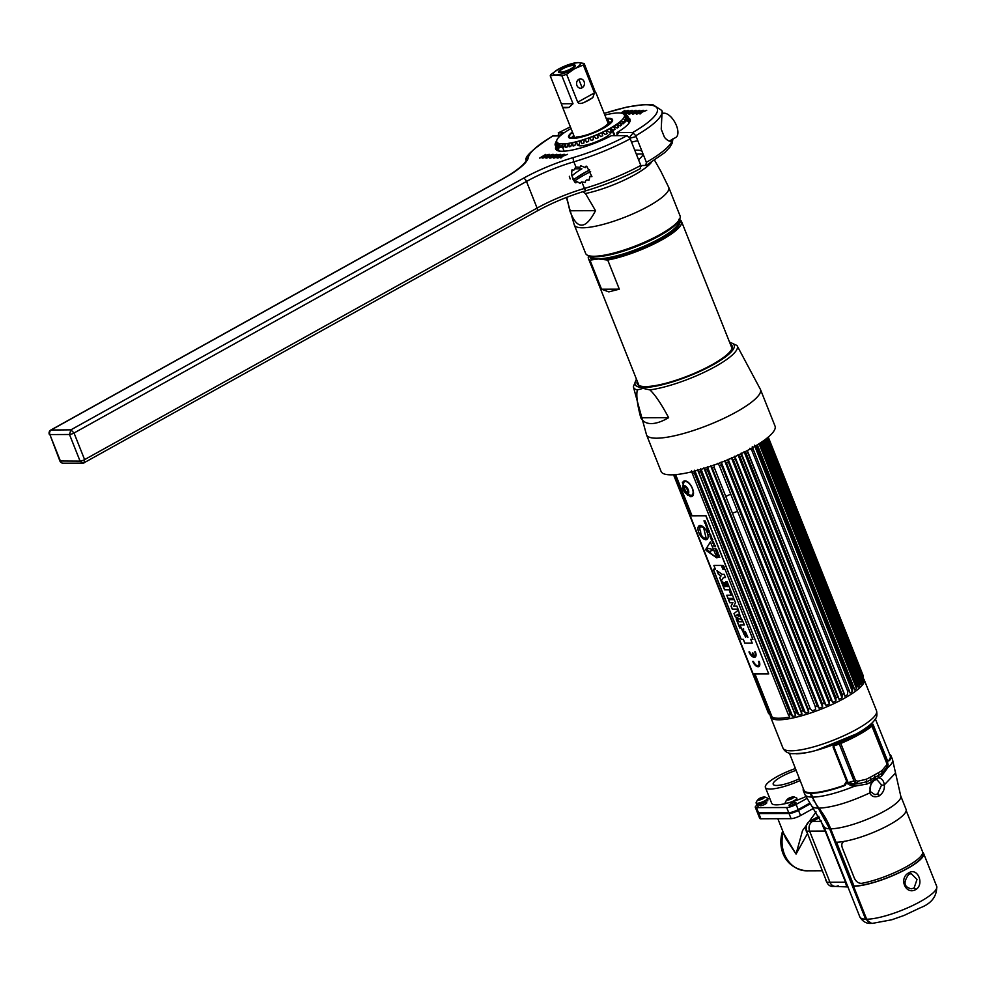 <?xml version="1.0" encoding="UTF-8"?>
<svg xmlns="http://www.w3.org/2000/svg" width="986" height="986" viewBox="0 0 986 986"><rect width="100%" height="100%" fill="white"/><g stroke="black" fill="none" stroke-linecap="round" stroke-linejoin="round"><path stroke-width="1.48" d="M770.448 715.54A50.372 11.376 -21.7 0 0 770.596 717.019A50.372 11.376 -21.7 0 0 844.312 698.31A50.372 11.376 -21.7 0 0 864.192 679.773A50.372 11.376 -21.7 0 0 863.292 678.59M852.964 784.067L849.969 785.275M855.404 780.172L854.911 782.428M875.383 718.979L890.235 755.818A46.453 10.489 158.3 0 1 888.435 760.872M796.133 753.809A46.268 10.452 -21.7 0 0 796.244 753.809A46.268 10.452 -21.7 0 0 835.586 743.814A46.268 10.452 -21.7 0 0 870.921 724.057M845.446 784.844A46.453 10.489 158.3 0 1 811.564 792.744A46.453 10.489 158.3 0 1 803.923 790.168L789.404 753.193M803.343 788.689A47.18 10.649 -21.7 0 0 803.356 790.71A47.18 10.649 -21.7 0 0 810.061 793.299L829.62 828.782L865.597 919.198L871.599 923.364M846.703 883.875L823.877 826.514A41.35 9.342 158.3 0 0 829.62 828.782M838.149 885.736A7.284 6.15 89.8 0 1 835.549 886.426A7.284 6.15 -90.2 0 1 829.953 882.248A7.284 6.15 89.8 0 0 835.549 886.426L832.492 886.439A7.284 6.15 -90.2 0 1 826.909 882.26L806.56 831.112A7.284 6.15 -90.2 0 1 809.506 821.437L812.55 821.424L819.576 817.517L812.55 821.424A7.284 6.15 89.8 0 0 809.605 831.112A7.284 6.15 -90.2 0 1 812.55 821.424L821.19 821.387A45.048 10.168 158.3 0 1 821.449 821.067M850.573 878.822L849.722 879.302L850.573 878.822M846.925 885.711C846.654 886.71 846.198 885.539 845.532 882.199A3.5 0.789 158.3 0 1 846.111 882.384M826.909 882.26L829.953 882.248L809.605 831.112L829.953 882.248L845.532 882.199L825.183 831.05L806.326 831.149A6.261 5.287 89.8 0 0 807.164 832.64M823.741 826.034L823.433 827.513L825.183 831.05M823.433 827.513L821.19 821.387A3.5 3.168 38.3 0 0 821.548 821.264M866.534 918.903A6.113 5.164 -90.2 0 1 866.46 918.718L830.471 828.314A23.59 19.942 89.8 0 0 829.867 829.386M827.599 835.869A23.59 19.942 89.8 0 0 827.439 836.707M837.669 862.442A23.59 19.942 89.8 0 0 838.322 862.824M843.991 864.895A23.59 19.942 89.8 0 0 845.101 865.055M807.127 792.325L807.324 792.793A44.271 9.996 -21.7 0 0 807.448 793.052M810.702 794.913A44.271 9.996 -21.7 0 0 811.823 795.098M855.429 780.333L855.182 782.687M854.049 784.067L853.013 784.659A41.35 9.342 158.3 0 1 850.77 785.546M878.316 776.524L879.376 777.362M818.922 808.163C832.406 807.472 849.34 802.407 869.714 792.954A1.75 0.912 -21.3 0 0 870.552 791.696L874.878 794.679L877.589 793.964L881.583 784.992A1.75 0.653 175 0 0 884.331 784.831C884.775 789.367 883.074 793.052 879.253 795.862C874.767 797.686 871.575 796.713 869.714 792.954L871.193 781.96L874.705 779.15L878.575 777.855C881.829 778.373 883.752 780.702 884.331 784.831L895.559 773.024L900.723 795.924L906.072 809.37A41.35 9.342 158.3 0 1 880.868 829.115A41.35 9.342 158.3 0 1 836.029 842.241L830.668 828.807A81.542 68.921 89.8 0 0 818.922 808.163A43.68 36.926 -90.2 0 1 812.624 797.107L811.108 793.323A47.18 10.649 -21.7 0 0 844.226 785.768L847.122 782.798L854.418 786.236L867.101 784.006A3.5 1.048 64.1 0 1 866.706 781.762L857.401 783.833L857.783 781.232L855.478 780.37L840.799 743.456A50.089 11.314 -21.7 0 0 871.944 726.14A3.5 0.789 -21.7 0 0 872.4 725.597L872.955 724.18L887.523 760.773L887.277 765.962A3.5 2.206 -163.1 0 0 887.252 766.023A3.5 2.206 -163.1 0 0 887.24 766.085M886.858 767.231L887.092 762.498A3.5 0.789 158.3 0 1 886.636 763.053L886.71 767.539L881.94 773.295A48.573 10.969 158.3 0 1 878.551 775.403A3.5 1.984 -120.9 0 0 878.575 777.855A47.057 10.624 -21.7 0 0 881.854 775.809L887.708 767.724L887.647 760.268L889.446 760.625A47.18 10.649 -21.7 0 0 891.024 755.818A47.18 10.649 -21.7 0 0 889.655 754.352M881.583 784.992L876.837 779.532L874.619 780.062M887.277 766.036L885.884 769.117M887.203 766.295A3.5 2.206 -163.1 0 0 887.708 767.724A47.18 10.649 158.3 0 0 892.54 759.614L891.024 755.818M881.854 775.809A3.5 2.268 56.9 0 1 881.94 773.295L881.928 770.547A50.089 11.314 158.3 0 1 878.44 772.728L870.576 777.091A50.089 11.314 158.3 0 1 866.226 779.285L857.783 781.232M812.624 797.107A47.18 10.649 158.3 0 0 854.418 786.236L854.763 784.043L857.401 783.833L853.962 780.912L848.145 782.662L833.589 746.082L839.283 744.011L853.962 780.912M854.763 784.043L848.145 782.662M878.44 772.728A3.5 1.984 -120.9 0 1 878.551 775.403L870.934 779.643A48.573 10.969 158.3 0 1 866.706 781.762L866.226 779.285M867.101 784.006A47.057 10.624 -21.7 0 0 871.193 781.96A3.5 1.38 62.6 0 1 870.934 779.643L870.576 777.091M886.352 765.346L881.928 770.547M866.657 919.211A41.35 9.342 -21.7 0 0 911.495 906.085A41.35 9.342 -21.7 0 0 936.7 886.34C936.959 896.373 931.462 903.533 920.209 907.835L904.1 915.439L891.701 919.79L872.24 923.401A7.284 6.15 -90.2 0 1 866.657 919.211L853.543 886.266A41.35 9.342 -21.7 0 0 898.382 873.14A41.35 9.342 -21.7 0 0 923.586 853.395A41.35 9.342 -21.7 0 0 922.699 852.311M915.637 889.643C905.431 895.3 898.456 877.897 908.919 872.783C917.769 867.138 924.732 884.541 915.637 889.643A1.75 0.85 -119.1 0 0 914.071 888.066L917.005 879.475L911.212 873.645L908.981 874.175M908.919 872.783A1.75 0.85 60.9 0 1 908.833 874.311C903.077 882.26 903.891 887.08 911.261 888.793L914.071 888.066M872.918 724.784L872.006 724.217A46.601 10.526 158.3 0 1 833.909 745.404L833.034 746.957L846.629 781.122L843.819 785.768A46.601 10.526 -21.7 0 0 845.31 785.238M848.096 784.203A46.601 10.526 -21.7 0 0 849.525 783.648M853.728 780.32L850.745 768.439M886.796 758.949L873.202 724.784M922.686 852.717L923.044 853.605A40.771 9.207 158.3 0 1 898.197 873.078A40.771 9.207 158.3 0 1 853.987 886.02L836.559 842.241M757.001 805.242A7.284 1.639 -21.7 0 0 755.276 807.226A7.284 1.639 -21.7 0 0 756.484 807.633L786.668 807.534A7.284 1.639 -21.7 0 0 796.121 804.428L806.721 798.537M762.141 802.333L758.16 804.551A7.284 1.639 -21.7 0 0 757.926 804.675M769.659 798.155L767.293 799.473M805.784 796.651A29.124 6.582 158.3 0 1 771.681 803.245L765.395 787.432A29.124 6.582 158.3 0 1 776.882 776.709A29.124 6.582 158.3 0 1 795.431 768.538M789.601 805.611A3.722 0.838 -21.7 0 0 794.445 804.021A3.722 0.838 -21.7 0 0 795.308 802.444A3.722 0.838 -21.7 0 0 790.464 804.034A3.722 0.838 -21.7 0 0 789.601 805.611M760.44 805.71A3.722 0.838 -21.7 0 0 765.284 804.12A3.722 0.838 -21.7 0 0 766.147 802.542A3.722 0.838 -21.7 0 0 761.303 804.132A3.722 0.838 -21.7 0 0 760.44 805.71M800.139 780.542A29.124 6.582 158.3 0 1 765.395 787.432M796.146 770.362A20.706 4.671 -21.7 0 0 781.38 776.697A20.706 4.671 -21.7 0 0 773.209 784.314A20.706 4.671 -21.7 0 0 799.424 778.718M809.568 803.257L798.179 809.592A7.284 1.639 158.3 0 1 788.726 812.698L758.53 812.797A7.284 1.639 158.3 0 1 757.334 812.39L755.276 807.226M758.234 812.784L758.296 812.957A6.988 1.578 -21.7 0 0 759.454 813.339L789.33 813.24A6.988 1.578 -21.7 0 0 798.413 810.258L809.962 803.837M809.506 821.437L818.848 816.235M850.031 877.441L849.18 877.922M847.898 872.092A30.874 26.092 -90.2 0 1 846.925 872.253M825.418 819.76A30.874 26.092 -90.2 0 1 826.071 819.021M826.527 819.884A29.124 24.613 89.8 0 0 825.874 820.611M846.21 870.453A29.124 24.613 89.8 0 0 847.184 870.281M783.747 833.564L796.047 854.049L807.509 833.515M785.719 838.494L796.047 854.049L802.53 830.569L816.112 811.934M758.85 813.586L760.909 818.762A7.284 1.639 158.3 0 1 759.713 818.355L757.655 813.191A7.284 1.639 -21.7 0 0 758.85 813.586L789.034 813.487A7.284 1.639 -21.7 0 0 798.5 810.381L810.061 803.96M760.909 818.762L791.092 818.651A7.284 1.639 158.3 0 0 800.558 815.545L813.512 808.347M758.505 800.151A3.439 0.776 -21.7 0 0 762.967 798.685A3.439 0.776 -21.7 0 0 763.756 797.23A3.439 0.776 -21.7 0 0 759.294 798.697A3.439 0.776 -21.7 0 0 758.505 800.151M756.077 802.912A6.261 1.417 -21.7 0 1 756.052 802.814C757.445 799.116 760.366 797.169 764.816 796.959L767.65 798.192A6.261 1.417 158.3 0 1 764.076 801.174A6.261 1.417 158.3 0 1 757.1 803.257L758.259 806.154A6.261 1.417 158.3 0 1 757.223 805.808L756.077 802.912A6.261 1.417 -21.7 0 0 757.1 803.257M762.93 798.709A6.261 1.417 -21.7 0 0 759.836 799.942M757.741 804.847A6.261 1.417 158.3 0 1 762.523 802.185A6.261 1.417 158.3 0 1 767.835 800.829L767.194 799.239M787.666 800.065A3.439 0.776 -21.7 0 0 792.128 798.598A3.439 0.776 -21.7 0 0 792.929 797.144A3.439 0.776 -21.7 0 0 788.455 798.611A3.439 0.776 -21.7 0 0 787.666 800.065M796.824 798.093A6.261 1.417 158.3 0 1 793.249 801.088A6.261 1.417 158.3 0 1 786.261 803.159A6.261 1.417 158.3 0 1 785.213 802.715C786.606 799.017 789.527 797.07 793.976 796.861L796.824 798.093M789.01 799.843A6.261 1.417 158.3 0 1 792.091 798.623M825.541 878.834A6.261 5.287 89.8 0 0 825.985 880.547L826.231 880.547M826.823 882.039A6.261 5.287 -90.2 0 1 825.985 880.547M806.117 826.453A6.261 5.287 89.8 0 0 806.326 831.149M751.566 505.535A41.178 9.305 158.3 0 1 750.592 505.991M744.652 508.579A41.178 9.305 158.3 0 1 743.801 508.924M737.553 511.34A41.178 9.305 158.3 0 1 732.413 513.139M726.559 514.951A41.178 9.305 158.3 0 1 725.388 515.284M719.916 516.676A41.178 9.305 158.3 0 1 718.609 516.96M829.941 695.413L828.807 692.566M713.1 503.131A41.178 9.305 158.3 0 1 714.246 502.441M719.188 499.692A41.178 9.305 158.3 0 1 720.261 499.126M725.758 496.426A41.178 9.305 158.3 0 1 730.725 494.196M736.936 491.657A41.178 9.305 158.3 0 1 737.787 491.336M743.888 489.13A41.178 9.305 158.3 0 1 744.911 488.785M844.509 694.366L747.795 452.5A50.964 11.512 158.3 0 1 746.994 452.956A50.964 11.512 -21.7 0 1 746.18 453.4L744.122 451.489M747.708 451.144L747.425 450.516M752.281 446.707L753.205 449.283A50.964 11.512 158.3 0 1 751.776 450.171L749.693 448.31M757.495 444.748L757.864 446.14A50.964 11.512 158.3 0 1 756.656 447.003L754.573 445.191M761.414 442.209L761.685 443.158A50.964 11.512 158.3 0 1 760.711 443.959L759.676 443.367M763.312 440.902L859.817 682.275A50.964 11.512 158.3 0 0 860.519 681.536L860.901 684.432A49.805 11.24 -21.7 0 0 861.875 683.212L861.974 679.711L766.11 438.819L861.961 679.724A50.964 11.512 158.3 0 0 862.393 679.058L766.652 438.4M764.495 440.039L764.557 440.397A50.964 11.512 158.3 0 1 763.854 441.136M862.996 675.151A50.964 11.512 158.3 0 1 863.07 675.336A50.964 11.512 158.3 0 1 863.169 675.607L863.231 676.901A50.964 11.512 158.3 0 1 863.095 677.468L767.638 437.599M764.557 440.397L860.519 681.536M761.685 443.158L857.647 684.296A50.964 11.512 158.3 0 1 856.674 685.11L760.711 443.959M757.864 446.14L853.827 687.279A50.964 11.512 158.3 0 1 852.619 688.142L756.656 447.003M753.205 449.283L849.168 690.422A50.964 11.512 158.3 0 1 847.738 691.309L751.776 450.171M770.941 716.095A49.805 11.24 -21.7 0 0 771.114 716.304A49.805 11.24 -21.7 0 0 771.323 716.514L769.277 714.221A50.964 11.512 -21.7 0 0 769.733 714.542L772.149 717.093A49.805 11.24 158.3 0 0 789.7 717.044L788.59 714.48A50.964 11.512 -21.7 0 0 790.23 714.147L792.645 716.44A49.805 11.24 -21.7 0 0 795.628 715.762L794.704 713.125A50.964 11.512 -21.7 0 0 796.491 712.668L798.82 714.949A49.805 11.24 -21.7 0 0 802.012 714.074L801.298 711.337A50.964 11.512 -21.7 0 0 803.183 710.783L805.402 713.063A49.805 11.24 -21.7 0 0 808.742 711.991L808.212 709.18A50.964 11.512 -21.7 0 0 810.159 708.515L812.23 710.807A49.805 11.24 -21.7 0 0 815.656 709.587L815.286 706.679A50.964 11.512 -21.7 0 0 817.258 705.939L819.181 708.256A49.805 11.24 -21.7 0 0 822.583 706.9L822.386 703.905A50.964 11.512 -21.7 0 0 824.321 703.092L826.071 705.458A49.805 11.24 -21.7 0 0 829.399 704.004L829.325 700.91A50.964 11.512 -21.7 0 0 831.198 700.048L832.751 702.463A49.805 11.24 -21.7 0 0 835.918 700.935L835.955 697.768A50.964 11.512 -21.7 0 0 837.718 696.88L839.074 699.345A49.805 11.24 -21.7 0 0 842.019 697.792L842.143 694.538A50.964 11.512 -21.7 0 0 842.956 694.095A50.964 11.512 158.3 0 0 843.757 693.639L844.916 696.19A49.805 11.24 -21.7 0 0 847.566 694.637L847.738 691.309M842.143 694.538L746.18 453.4M861.554 675.57L861.604 677.062M767.897 437.39L863.231 676.901L863.317 679.983A49.805 11.24 -21.7 0 0 863.329 679.613A49.805 11.24 -21.7 0 0 863.305 679.255M766.627 438.413L862.393 679.058L862.627 682.041A49.805 11.24 -21.7 0 0 863.095 680.981L863.095 677.468M857.647 684.296L858.202 687.094A49.805 11.24 -21.7 0 0 859.656 685.751L859.817 682.275M853.827 687.279L854.591 689.99A49.805 11.24 -21.7 0 0 856.477 688.548L856.674 685.11M849.168 690.422L850.117 693.047A49.805 11.24 -21.7 0 0 852.422 691.531L852.619 688.142M747.795 452.5L844.817 695.549M859.102 676.236A49.805 11.24 158.3 0 1 860.753 676.679M691.543 470.827L692.628 473.342A50.964 11.512 -21.7 0 0 694.267 473.009L694.501 470.236M691.975 472.54L788.541 715.22L691.975 472.54M794.704 713.125L697.484 469.546M698.741 471.986A50.964 11.512 -21.7 0 0 700.528 471.53L796.491 712.668M700.713 468.732L700.528 471.53M704.066 468.412L801.692 713.531M703.918 467.845L705.335 470.199A50.964 11.512 -21.7 0 0 707.221 469.644L803.183 710.783M707.332 466.834L707.221 469.644M710.82 466.205L808.446 711.448M710.672 465.762L712.249 468.042A50.964 11.512 -21.7 0 0 714.197 467.376L810.159 708.515M714.197 464.566L714.197 467.376M815.286 706.679L719.324 465.54L717.623 463.346M719.324 465.54A50.964 11.512 -21.7 0 0 721.296 464.8L721.173 462.003M822.386 703.905L726.423 462.767L724.587 460.647M726.423 462.767A50.964 11.512 -21.7 0 0 728.358 461.953L728.099 459.18M829.325 700.91L733.362 459.772L731.427 457.726M733.362 459.772A50.964 11.512 -21.7 0 0 735.236 458.909L831.198 700.048M734.817 456.173L735.236 458.909M737.996 454.657L739.993 456.629A50.964 11.512 -21.7 0 0 741.755 455.742L741.176 453.042M838.95 698.729L741.447 453.56M674.301 474.722L690.619 515.727M753.6 673.98L769.733 714.542M769.277 714.221L753.267 673.98M690.323 515.826L673.98 474.747M768.944 713.383L768.279 712.767A50.964 11.512 -21.7 0 0 768.365 713.026A50.964 11.512 -21.7 0 0 768.451 713.211L769.253 714.16M768.279 712.767L673.574 474.771L768.451 713.211M769.006 711.399L768.34 710.894A50.964 11.512 -21.7 0 0 768.316 710.98M768.34 710.894L753.649 673.98M690.681 515.727L674.362 474.722M687.76 495.366L687.353 494.343M686.712 492.717L686.466 492.1M683.175 483.83L682.485 482.092M690.903 495.761L691.248 496.648M770.473 715.047L769.524 714M768.217 711.461L770.436 714.172A49.805 11.24 -21.7 0 0 770.423 714.258M770.658 713.174L769.474 711.88M772.149 717.093L769.228 709.76M728.26 459.562L825.874 704.867M766.837 438.252L861.579 676.334M767.256 437.92L863.058 678.664M863.058 679.342L767.046 438.08M764.976 439.694L861.875 683.212M859.619 685.073L762.646 441.371M762.461 441.494L859.656 685.751M759.072 443.762L856.477 688.548M755.005 446.264L852.348 690.878M754.857 446.35L852.422 691.531M747.955 452.143L844.065 693.688M741.928 454.928L838.334 697.164M744.27 452.143L842.019 697.792M835.758 700.343L738.181 455.125M831.95 700.442L735.445 457.935M738.12 455.162L835.918 700.935M728.371 459.87L825.639 704.287M731.55 458.145L829.399 704.004M819.181 708.256L721.321 462.372L818.947 707.689M724.735 461.017L822.324 706.235M807.99 710.302L711.214 467.117M805.402 713.063L707.591 467.29M801.063 711.954L704.67 469.743M798.82 714.949L701.071 469.311M694.822 471.037L792.276 715.91M792.645 716.44L694.97 471M698.606 471.974L794.593 713.186M692.012 515.727L675.62 474.623M686.231 493.653L690.644 496.722C697.496 496.833 690.816 480.046 684.346 480.909L682.706 486.431M770.608 715.405L754.117 673.98M691.137 515.727L674.806 474.685M675.077 474.673L691.42 515.727M754.401 673.98L771.101 715.935M687.39 495.009L687.057 494.183M686.256 492.162L685.936 491.348M683.076 484.163L682.374 482.413M692.418 495.921A8.738 4.227 60.9 0 1 692.024 495.958A8.738 4.227 60.9 0 1 689.645 495.157M686.983 492.766A8.738 4.227 60.9 0 1 683.877 487.17M683.631 486.357A8.738 4.227 60.9 0 1 683.471 485.704M683.236 483.645A8.738 4.227 60.9 0 1 684.013 480.934M686.737 487.195A3.5 1.689 -119.1 0 0 688.462 490.313M682.867 488.415A4.671 2.268 -119.1 0 0 685.381 492.963A4.671 2.268 -119.1 0 0 687.452 494.011A4.671 2.268 -119.1 0 0 688.265 489.771A4.671 2.268 -119.1 0 0 684.087 485.543A4.671 2.268 -119.1 0 0 682.867 488.415L683.668 482.647A7.629 3.697 60.9 0 1 685.455 481.513A7.629 3.697 60.9 0 1 692.283 488.403A7.629 3.697 60.9 0 1 690.952 495.329A7.629 3.697 60.9 0 1 690.718 495.317A7.629 3.697 60.9 0 1 690.114 495.194M686.774 492.778A7.629 3.697 60.9 0 1 683.742 487.343M683.508 486.443A7.629 3.697 60.9 0 1 683.384 485.765M684.173 486.209A4.03 1.947 60.9 0 1 687.772 489.845A4.03 1.947 60.9 0 1 687.069 493.505A4.03 1.947 60.9 0 1 683.471 489.869A4.03 1.947 60.9 0 1 684.173 486.209M687.353 489.857A3.229 1.565 -119.1 0 0 684.457 486.936A3.229 1.565 -119.1 0 0 683.89 489.857A3.229 1.565 -119.1 0 0 686.786 492.778A3.229 1.565 -119.1 0 0 687.353 489.857M723.625 566.519L724.032 567.529L722.75 566.876L723.539 566.21L723.034 567.529L724.057 567.517L723.65 566.506M723.428 565.878A1.59 0.764 -119.1 0 0 722.516 565.557A1.59 0.764 -119.1 0 0 722.442 566.95A1.59 0.764 60.9 0 1 722.491 565.57A1.59 0.764 60.9 0 1 724.118 566.95A1.59 0.764 60.9 0 1 724.032 568.343A1.59 0.764 60.9 0 1 722.418 566.962A1.59 0.764 -119.1 0 0 724.057 568.33A1.59 0.764 -119.1 0 0 724.266 567.381M706.987 525.02L705.495 525.02L706.062 523.283L704.694 522.999M700.208 527.091L699.838 526.992A10.143 4.905 -119.1 0 0 699.937 527.904L699.567 527.769A7.432 3.599 -119.1 0 0 700.602 531.725A7.432 3.599 -119.1 0 0 701.44 535.595L701.81 535.743A10.143 4.905 -119.1 0 0 702.18 536.766L706.37 539.182L702.229 536.741A10.143 4.905 60.9 0 1 701.847 535.718L701.49 535.571A7.432 3.599 60.9 0 1 700.652 531.7A7.432 3.599 60.9 0 1 699.616 527.793M699.924 527.867L699.974 527.88A10.143 4.905 60.9 0 1 699.887 527.017M706.37 539.182L703.61 527.646L700.011 526.265L700.22 527.14L700.06 526.29M706.876 539.515A7.876 3.808 60.9 0 1 705.902 539.749A7.876 3.808 60.9 0 1 699.284 533.586A7.876 3.808 60.9 0 1 699.222 525.748M705.803 515.777L768.735 673.931L753.181 673.98L690.237 515.826L705.803 515.777M721.308 565.397L713.876 565.422L715.392 569.218L713.272 569.23L741.189 639.384L743.308 639.372L744.8 643.118L752.219 643.094L750.728 639.347L752.897 639.335L724.981 569.193L722.812 569.193L721.308 565.397M752.725 661.347A6.015 2.921 -119.1 0 0 758.111 666.795A6.015 2.921 -119.1 0 0 759.158 661.335L758.505 661.335A4.794 2.317 60.9 0 1 757.667 665.686A4.794 2.317 60.9 0 1 753.378 661.347L752.725 661.347M753.575 656.208A4.794 2.317 60.9 0 1 749.619 651.919L748.966 651.919A6.015 2.921 -119.1 0 0 754.352 657.354A6.015 2.921 -119.1 0 0 755.399 651.894L754.746 651.894A4.794 2.317 60.9 0 1 754.228 656.208L752.947 653.015L752.293 653.015L753.575 656.208M716.982 557.866L710.364 541.98L705.73 549.412L706.136 550.434L716.674 557.829L705.779 549.387L710.45 541.906M719.829 557.287L718.757 556.35L719.09 555.438L717.783 555.599L718.276 557.287L719.829 557.287M717.562 553.368L717.389 554.588L716.699 553.319L717.352 554.933L718.893 554.933L717.562 553.368M718.128 553.023L717.118 550.484L715.996 551.544L718.128 553.023M716.662 549.325L714.986 548.253L715.442 550.163L716.982 550.151L716.662 549.325M713.876 546.207L715.553 546.552L713.876 546.207M715.047 545.27L713.741 545.27L714.357 543.545L712.816 543.545L714.197 543.865L713.63 545.603L715.047 545.27M711.572 539.946L712.779 539.588L710.894 538.726L711.572 539.946M709.107 530.369L707.27 529.149L707.911 531.232L707.751 530.369L709.107 530.369L707.812 530.369M708.49 528.792L706.802 528.447L708.49 528.792M706.999 525.045L705.557 524.725L706.173 522.987L704.633 522.999L706.013 523.307L705.446 525.045L706.999 525.045M713.556 542.657L713.704 543.039C713.408 539.108 712.348 544.26 712.385 541.499L712.237 541.154C712.644 544.962 713.531 539.699 713.556 542.657M712.299 538.368L711.461 538.023L711.559 536.52L710.265 536.68L710.758 538.381L712.299 538.368M709.131 534.301L710.795 535.004L709.834 536.051L711.079 535.94L710.351 534.079L709.131 534.301M709.279 531.824C709.637 533.278 709.39 533.278 708.552 531.811L709.279 531.824M706.05 525.686L706.457 527.387L707.751 527.793L707.344 526.093L706.05 525.686M704.066 520.596C704.349 524.404 705.409 519.154 705.372 522.112L705.52 522.481C705.249 518.562 704.177 523.788 704.201 520.953L704.066 520.596M722.307 566.987A1.713 0.838 -119.1 0 0 723.835 568.54A1.713 0.838 -119.1 0 0 724.143 566.975A1.713 0.838 -119.1 0 0 722.602 565.422A1.713 0.838 -119.1 0 0 722.307 566.987M700.196 525.513A7.876 3.808 -119.1 0 0 698.815 532.65A7.876 3.808 -119.1 0 0 705.865 539.773A7.876 3.808 -119.1 0 0 707.233 532.625A7.876 3.808 -119.1 0 0 700.196 525.513M768.698 673.845L705.976 515.678L690.447 515.826M742.963 631.829L741.743 628.785L746.303 634.355L747.524 637.437L742.963 631.829M743.814 634.097L743.555 628.563M747.918 637.289L745.354 631.582M745.564 637.104L741.521 628.871M744.344 624.964L740.203 625.025M741.225 627.86L739.808 627.86L736.246 618.925M742.458 620.219L735.396 616.78L734.102 613.514L738.415 610.038L734.003 613.563L735.309 616.829L742.507 620.33L740.338 616.817L738.403 610.026M738.847 616.102L738.169 614.13L738.884 616.201L736.419 615.215L738.083 614.179M738.033 609.101L732.351 609.126L731.156 606.107L732.918 602.594L729.813 602.729L728.605 599.698M733.781 598.416L728.099 598.428L726.83 595.261M731.144 595.199L729.517 590.836M730.367 589.838L727.113 581.654L725.758 581.654L727.742 586.633L726.83 586.633L725.215 582.578L723.872 582.59L725.474 586.633L724.648 586.633L722.75 581.851L721.395 581.863L724.574 589.862L730.367 589.838L724.661 589.813L721.505 581.863M725.462 586.584L723.97 582.59M727.717 586.584L725.869 581.654M725.462 577.5L723.428 577.562M721.21 581.124L719.792 577.574L721.086 575.886L718.449 574.197L717.105 570.808M752.885 639.31L750.79 639.347M752.207 643.069L744.837 643.094L743.345 639.347L741.238 639.359L713.334 569.23M715.38 569.193L713.926 565.422M744.368 625.013L743.087 621.796L738.81 621.809L737.664 618.912L736.148 618.925L739.722 627.922L741.238 627.909L740.092 625.025L744.368 625.013M738.058 609.151L736.825 606.07L733.72 606.205L735.482 602.692L734.287 599.685L728.494 599.698L729.714 602.779L732.832 602.643L731.057 606.156L732.265 609.175L738.058 609.151M728.013 598.477L733.806 598.465L730.762 590.824L729.406 590.836L731.168 595.248L726.731 595.261L728.013 598.477M721.136 581.222L723.379 577.562L725.486 577.549L724.205 574.333L722.06 574.345L716.958 570.709L718.363 574.246L721 575.935L719.706 577.623L721.136 581.222M758.912 666.573A6.015 2.921 60.9 0 1 752.836 661.347M758.308 665.501A4.794 2.317 -119.1 0 0 758.616 661.335M753.538 656.134A4.794 2.317 -119.1 0 0 753.661 656.158L752.404 653.015M754.561 656.072A4.794 2.317 -119.1 0 0 754.857 651.894M755.153 657.144A6.015 2.921 60.9 0 1 749.077 651.919M712.496 549.88L713.679 549.88L712.496 549.88M712.003 550.632L711.411 549.128L708.034 548.389A1.676 0.813 -119.1 0 0 707.615 549.905A1.676 0.813 -119.1 0 0 709.23 551.396L712.003 550.632M715.54 546.527L713.926 546.207M715.158 545.566L713.679 545.578L714.246 543.841L712.866 543.545M712.915 539.909L711.621 539.946M711.904 540.784L710.955 538.726M708.096 531.207L707.135 529.149M708.478 528.767L706.863 528.447M906.196 810.591L922.551 851.67A41.03 9.268 158.3 0 1 903.213 868.456A41.03 9.268 158.3 0 1 861.752 883.333C858.387 883.468 855.873 881.607 854.196 877.75L842.451 848.219C841.07 844.423 841.908 842.069 844.965 841.157M619.319 289.157L601.546 289.218L608.843 291.881L619.319 289.157L607.733 260.058A50.089 11.314 -21.7 0 0 658.155 241.853A50.089 11.314 -21.7 0 0 681.523 221.48A50.089 11.314 -21.7 0 0 679.995 219.89L678.799 219.36M601.546 289.218L589.961 260.119L598.403 258.973L607.733 260.058M588.679 255.719A50.089 11.314 -21.7 0 0 588.445 258.529A50.089 11.314 -21.7 0 0 589.961 260.119M668.557 235.851L668.126 234.767M681.511 223.686L679.995 219.89M593.843 259.577A48.092 10.858 158.3 0 1 589.899 256.175M678.849 220.79A48.092 10.858 158.3 0 1 655.998 241.78A48.092 10.858 158.3 0 1 603.432 259.552M775.033 426.1A61.317 13.853 158.3 0 1 737.664 455.372A61.317 13.853 158.3 0 1 671.17 474.845A61.317 13.853 -21.7 0 1 661.088 471.444L646.508 434.801A61.317 13.853 -21.7 0 0 656.59 438.203A61.317 13.853 158.3 0 0 723.083 418.73A61.317 13.853 158.3 0 0 760.452 389.458L775.033 426.1M651.278 423.586C646.434 423.598 642.934 421.663 640.789 417.781C637.178 404.149 636.044 394.868 637.387 389.938L643.032 388.373L649.91 389.901C655.16 394.794 661.409 404.063 668.644 417.694C661.926 421.601 656.134 423.561 651.278 423.586M668.644 417.694L640.789 417.781M637.276 381.237A51.112 11.536 -21.7 0 0 645.583 386.574A51.112 11.536 -21.7 0 0 705.397 368.222A51.112 11.536 -21.7 0 0 730.355 344.188M571.042 128.525A36.371 8.208 -21.7 0 0 556.991 139.729A36.371 8.208 -21.7 0 0 572.767 142.576A36.371 8.208 -21.7 0 0 610.014 128.353A36.371 8.208 158.3 0 0 622.745 113.563L626.295 114.98A39.107 8.837 158.3 0 1 626.874 115.276L624.421 114.339L627.453 115.744A39.107 8.837 158.3 0 1 627.774 116.163L625.186 115.202L627.996 116.767A39.107 8.837 158.3 0 1 628.045 117.297L625.309 116.668L627.922 118.037A39.107 8.837 158.3 0 1 627.7 118.665L624.951 117.63L627.232 119.516A39.107 8.837 158.3 0 1 626.726 120.243L623.953 119.146L625.925 121.204A39.107 8.837 158.3 0 1 625.161 121.993L621.846 121.34L624.027 123.053A39.107 8.837 158.3 0 1 623.016 123.903L620.293 122.671L619.602 123.201L621.574 125.025A39.107 8.837 158.3 0 1 620.33 125.937L617.68 124.606L616.854 125.173L618.604 127.108A39.107 8.837 158.3 0 1 617.15 128.044L614.611 126.615L613.662 127.194L615.178 129.252A39.107 8.837 158.3 0 1 613.538 130.214L611.135 128.661L610.087 129.252L611.345 131.434A39.107 8.837 158.3 0 1 609.545 132.383L607.314 130.719L606.168 131.311L607.179 133.591A39.107 8.837 158.3 0 1 605.256 134.54L603.21 132.753L602.002 133.32L602.742 135.711A39.107 8.837 158.3 0 1 600.72 136.623L598.896 134.712L597.639 135.267L598.108 137.744A39.107 8.837 158.3 0 1 596.037 138.607L594.435 136.586L593.153 137.091L593.375 139.667A39.107 8.837 158.3 0 1 591.267 140.468L589.924 138.323L588.63 138.792L588.593 141.429A39.107 8.837 158.3 0 1 586.51 142.157L585.413 139.901L584.156 140.32L583.872 143.019A39.107 8.837 158.3 0 1 581.839 143.66L581.013 141.294L579.78 141.651L579.287 144.4A39.107 8.837 158.3 0 1 577.328 144.942L576.761 142.477L575.602 142.773L574.912 145.546A39.107 8.837 158.3 0 1 573.063 145.977L572.767 143.438L571.683 143.66L570.808 146.446A39.107 8.837 158.3 0 1 569.119 146.766L569.07 144.141L568.084 144.289L567.073 147.087A39.107 8.837 158.3 0 1 565.557 147.271L565.754 144.585L564.879 144.671L563.745 147.432A39.107 8.837 158.3 0 1 562.439 147.506L562.858 144.769L560.911 147.506A39.107 8.837 158.3 0 1 559.814 147.444L559.851 144.609L558.581 147.296A39.107 8.837 158.3 0 1 557.743 147.111L558.557 144.326L556.831 146.803A39.107 8.837 158.3 0 1 556.24 146.495L557.213 143.709L555.66 146.039A39.107 8.837 158.3 0 1 555.352 145.62L556.449 142.834L555.118 145.016A39.107 8.837 158.3 0 1 555.069 144.486L556.326 141.38L555.192 143.746A39.107 8.837 158.3 0 1 555.426 143.118L556.991 139.729M604.837 115.079A36.371 8.208 158.3 0 1 622.745 113.563M603.222 128.365A23.664 5.349 -21.7 0 0 606.205 118.505A23.676 5.349 158.3 0 1 608.682 118.345A23.676 5.349 158.3 0 1 603.222 128.365A23.676 5.349 158.3 0 1 572.472 138.471A23.676 5.349 158.3 0 1 572.41 131.951A23.664 5.349 -21.7 0 0 574.998 138.311A23.664 5.349 -21.7 0 0 603.222 128.365M555.426 143.118L556.683 140.406M595.532 92.684L584.156 63.461A18.192 4.104 158.3 0 1 583.318 65.002L594.422 92.906L592.845 97.614L584.193 102.421A18.192 4.104 -21.7 0 0 588.999 100.017A18.192 4.104 -21.7 0 0 592.845 97.614M610.408 129.067L611.332 131.384A18.192 4.104 158.3 0 1 611.345 131.421A18.192 4.104 158.3 0 1 604.147 138.077A18.192 4.104 158.3 0 1 577.549 144.88M578.794 79.348L582.147 87.779A4.659 3.944 89.8 0 0 584.069 81.567A4.659 3.944 89.8 0 0 578.819 79.324A4.659 3.944 89.8 0 0 576.946 85.523A4.659 3.944 89.8 0 0 582.184 87.766M596.012 92.943L608.14 123.299M584.156 63.461L578.314 62.599L572.583 63.437A14.556 3.291 -21.7 0 0 559.567 68.539L558.569 69.082A14.556 3.291 -21.7 0 0 555.377 74.973L556.067 74.973A14.556 3.291 -21.7 0 0 574.123 69.032L575.121 68.478A14.556 3.291 -21.7 0 0 578.314 62.599M577.623 62.599A14.556 3.291 -21.7 0 0 572.583 63.437M575.121 68.478L583.318 65.002M561.995 68.798A9.084 2.046 -21.7 0 0 558.581 72.372A9.084 2.046 -21.7 0 0 571.695 68.773A9.084 2.046 -21.7 0 0 575.319 65.705A9.084 2.046 -21.7 0 0 570.931 65.322A9.084 2.046 -21.7 0 0 561.995 68.798M562.895 71.805A7.518 1.701 -21.7 0 0 562.032 72.397M572.829 68.108A7.518 1.701 -21.7 0 0 571.794 68.268M558.569 69.082L551.075 74.332A18.192 4.104 158.3 0 0 550.237 75.873L555.377 74.973M556.067 74.973L561.909 75.823L573.014 103.74L569.095 107.388L563.043 107.4L562.23 106.365L561.342 103.776L573.014 103.74M574.123 69.032L566.617 74.283A18.192 4.104 158.3 0 1 561.909 75.823M550.237 75.873L561.342 103.776M584.193 102.421C580.816 103.875 578.671 103.789 577.722 102.187L594.422 92.906M566.617 74.283L577.722 102.187M563.043 107.4A18.192 4.104 -21.7 0 0 569.095 107.388M570.931 68.773A7.641 1.725 158.3 0 1 560.997 72.04A7.641 1.725 158.3 0 1 562.76 68.798A7.641 1.725 158.3 0 1 572.693 65.532A7.641 1.725 158.3 0 1 570.931 68.773M610.938 122.227A22.086 4.992 158.3 0 0 608.633 121.968A22.086 4.992 158.3 0 1 608.633 121.968L607.881 118.788A22.629 5.115 158.3 0 1 611.653 120.23A22.629 5.115 158.3 0 1 597.43 131.027A22.629 5.115 158.3 0 1 573.273 138.028A22.629 5.115 -21.7 0 1 572.546 132.309M607.881 118.788A22.629 5.115 -21.7 0 0 606.353 118.862M574.209 136.475A20.077 4.536 -21.7 0 0 573.186 138.028M571.523 137.904A22.086 4.992 158.3 0 1 573.803 135.452M576.292 137.793L576.231 136.98A19.005 4.289 -21.7 0 0 597.541 130.608A19.005 4.289 -21.7 0 0 608.226 121.561A19.005 4.289 -21.7 0 0 607.203 121.019M660.669 170.935L668.705 187.303A50.816 11.475 158.3 0 1 668.742 187.402L680.069 215.86A50.816 11.475 158.3 0 1 679.773 218.843L679.107 220.26A49.657 11.216 158.3 0 1 643.957 243.406A49.657 11.216 158.3 0 1 595.298 256.816A49.657 11.216 158.3 0 1 589.357 255.978L587.902 255.411A50.816 11.475 158.3 0 1 585.635 253.439L574.308 224.981A50.816 11.475 158.3 0 1 574.271 224.882L566.383 197.459M679.773 218.843A50.816 11.475 158.3 0 1 643.784 242.531A50.816 11.475 158.3 0 1 593.991 256.261A50.816 11.475 158.3 0 1 587.902 255.411M668.742 187.402A50.816 11.475 158.3 0 1 648.677 206.099A50.816 11.475 158.3 0 1 582.664 227.791A50.816 11.475 158.3 0 1 574.308 224.981M582.911 191.666L585.474 193.539L595.519 210.684C585.511 229.96 576.933 229.984 569.822 210.77L566.765 197.311M643.032 153.927L639.507 153.939A43.68 9.86 -21.7 0 0 636.364 154.235M589.69 169.9A43.68 9.86 -21.7 0 0 573.642 179.698M639.507 153.939L636.29 154.062M641.085 166.301A43.68 9.86 -21.7 0 0 642.12 165.512M595.519 210.684L569.822 210.77M572.04 175.853A40.044 9.047 158.3 0 1 581.913 168.791L575.183 168.816M84.007 462.804L82.762 463.124L80.076 461.115L69.488 434.493A3.5 0.789 158.3 0 0 74.024 433.002L526.499 181.449A3.5 1.689 60.9 0 0 523.369 178.293L70.893 429.847L69.488 434.493L49.879 434.567A3.5 2.958 89.8 0 1 51.284 429.908L503.76 178.355A3.5 1.689 60.9 0 0 503.316 178.466L50.853 430.019L70.893 429.847L74.024 433.002L84.611 459.624L84.007 462.804L536.914 211.127A3.5 1.689 -119.1 0 0 537.087 208.071L84.611 459.624A3.5 0.789 158.3 0 1 80.076 461.115L59.899 460.992A3.5 3.5 0 0 0 63.153 463.198A3.5 2.958 -90.2 0 1 60.466 461.189L49.879 434.567L59.899 460.992M575.886 182.854L576.625 181.399L580.138 183.408L581.457 181.905L585.203 182.484L585.696 180.623L586.953 179.846L588.962 180.253L589.998 176.408L591.933 176.667L586.769 166.314L586.066 166.129L585.425 167.645L580.742 165.771L579.953 167.324L575.762 167.065L573.655 170.43L572.053 169.765C570.882 173.856 572.163 178.219 575.886 182.854L574.789 182.077M571.535 174.226L572.989 179.292L571.535 174.226L572.053 169.765M575.257 182.656L572.989 179.292M570.167 178.984L569.329 176.272M556.56 145.571A40.044 9.047 -21.7 0 0 557.472 150.575A40.044 9.047 -21.7 0 0 611.406 135.698L627.084 135.649L630.214 138.804L640.814 165.426L640.197 168.594M503.316 178.466C523.467 167.287 527.288 159.609 526.117 160.2C524.367 156.848 533.216 148.775 552.665 136.006L560.196 135.871M539.539 158.117L543.323 156.614L542.177 158.117L544.272 156.219L548.857 154.395L544.605 155.911L545.751 154.408L539.539 158.117M547.057 156.601L545.911 158.105L548.006 156.207L552.591 154.383L548.339 155.899L549.485 154.395L547.538 156.207L542.805 158.117L547.057 156.601M550.792 156.589L549.646 158.093L551.741 156.195L556.326 154.371L552.074 155.887L553.22 154.383L551.273 156.195L546.54 158.105L550.792 156.589M554.526 156.577L553.38 158.08L555.475 156.182L560.06 154.358L555.808 155.874L556.954 154.371L555.007 156.182L550.274 158.093L554.526 156.577M558.261 156.564L557.115 158.068L559.21 156.17L563.795 154.346L559.543 155.862L560.689 154.358L558.742 156.17L554.009 158.08L558.261 156.564M561.995 156.552L560.849 158.056L562.944 156.158L567.529 154.334L563.277 155.85L564.423 154.346L562.476 156.158L557.743 158.068L561.995 156.552M559.53 145.287L560.196 145.768M560.048 146.409L559.161 146.076M558.15 145.706L557.645 145.521A39.428 8.911 -21.7 0 0 557.152 146.236L557.866 146.68M558.655 147.16L559.272 147.543A37.653 8.504 -21.7 0 0 559.05 147.962L556.671 147.111A39.428 8.911 -21.7 0 0 556.449 147.727L558.692 148.948A37.653 8.504 -21.7 0 0 558.631 149.305L556.326 148.492A39.428 8.911 -21.7 0 0 556.363 149.009L558.705 150.131A37.653 8.504 -21.7 0 0 558.815 150.427L556.597 149.625A39.428 8.911 -21.7 0 0 556.917 150.045L559.308 151.092M559.592 151.314L557.509 150.513A39.428 8.911 -21.7 0 0 557.866 150.722M571.436 174.781L574.752 182.028M561.7 157.279L560.849 157.624M561.219 157.279L562.094 156.922M550.496 157.316L549.596 158.093M551.211 156.675L550.57 156.478M543.027 157.341L542.177 157.686M542.546 157.341L543.422 156.984M546.762 157.329L545.911 157.674M546.281 157.329L547.156 156.971M550.015 157.316L550.891 156.959M554.231 157.304L553.38 157.649M553.75 157.304L554.625 156.947M557.965 157.292L557.115 157.637M557.484 157.292L558.359 156.934M634.762 150.217A40.044 9.047 158.3 0 1 641.886 151.031M643.155 154.247A40.044 9.047 158.3 0 1 638.546 159.732M640.851 165.525L646.224 165.389L664.663 152.657L669.962 147.099L672.329 142.884L672.859 139.088M646.545 165.056A69.316 15.653 158.3 0 1 645.768 165.5L646.385 162.333A72.804 16.442 -21.7 0 0 672.107 141.01L672.637 138.977M561.835 145.423L562.501 147.087M562.661 147.493L564.128 151.178M662.05 112.355L662.962 113.402L661.791 110.469A72.804 16.442 158.3 0 1 662.05 112.355L661.224 129.178L664.478 137.337C667.411 140.702 669.95 141.935 672.107 141.01L671.873 141.183M646.385 162.333L635.785 135.711L632.655 132.555L616.977 132.605A40.044 9.047 -21.7 0 0 629.857 121.771A40.044 9.047 -21.7 0 0 626.837 117.457M629.462 137.399L633.283 132.703M611.973 129.203A15 7.259 60.9 0 1 614.833 135.686M601.817 140.295A15 7.259 60.9 0 1 601.3 139.568M564.152 132.777L558.261 132.9L570.364 126.824M570.401 126.911A69.316 15.653 -21.7 0 0 558.68 132.802L558.076 135.969M608.091 119.676A40.044 9.047 -21.7 0 0 606.809 120.009M572.73 132.753L572.016 132.753M621.143 113.131L622.511 112.601L621.784 113.267M622.166 113.365L628.045 110.383L623.781 111.886L624.927 110.395L620.786 113.082M623.263 113.76L626.246 112.589L625.099 114.08L627.182 112.194L631.779 110.37L627.515 111.874L628.661 110.383L623.029 113.673M629.98 112.577L628.834 114.068L630.917 112.182L635.514 110.358L631.25 111.862L632.396 110.37L630.448 112.182L625.716 114.08L629.98 112.577M633.715 112.564L632.568 114.056L634.651 112.17L639.248 110.346L634.984 111.849L636.13 110.358L634.183 112.17L629.45 114.068L633.715 112.564M637.449 112.552L636.303 114.043L638.386 112.157L642.983 110.333L638.718 111.837L639.865 110.346L637.917 112.157L633.185 114.056L637.449 112.552M641.183 112.54L640.037 114.031L642.12 112.145L646.717 110.321L642.453 111.825L643.599 110.333L641.652 112.145L636.919 114.043L641.183 112.54M616.977 132.605L616.977 134.527A37.653 8.504 -21.7 0 0 617.926 133.936L618.925 131.902M629.66 122.153A39.428 8.911 -21.7 0 0 629.771 121.82L629.401 122.597M628.858 123.472L629.894 121.068A39.428 8.911 -21.7 0 0 629.844 120.538L628.797 122.634A37.653 8.504 -21.7 0 0 628.686 122.35L629.61 119.922A39.428 8.911 -21.7 0 0 629.302 119.516L628.181 121.685A37.653 8.504 -21.7 0 0 627.909 121.463L628.711 119.035A39.428 8.911 -21.7 0 0 628.131 118.739L626.985 120.982A37.653 8.504 -21.7 0 0 626.541 120.834L626.702 120.23M626.948 119.355L627.182 118.468M626.8 118.32A39.428 8.911 -21.7 0 0 626.356 118.234L626.061 118.838M625.592 119.787L625.21 120.551A37.653 8.504 -21.7 0 0 624.89 120.502M624.643 120.341L624.816 119.491M640.888 113.267L640.037 113.6M640.407 113.254L641.282 112.909M621.833 113.279L622.61 112.971M625.937 113.316L625.087 113.649M625.469 113.304L626.344 112.959M629.672 113.304L628.834 113.636M629.204 113.291L630.079 112.946M633.406 113.291L632.568 113.624M632.938 113.279L633.813 112.934M637.153 113.279L636.303 113.612M636.673 113.267L637.548 112.922M661.557 114.142L662.493 113.612A13.656 6.606 60.9 0 1 676.421 125.518A13.656 6.606 60.9 0 1 675.755 137.473L669.297 141.072M601.904 139.272A13.656 6.606 -119.1 0 0 602.446 140.012M614.105 135.698A13.656 6.606 -119.1 0 0 613.329 133.418A13.656 6.606 -119.1 0 0 610.938 128.772M770.596 717.019L782.933 748.017A50.372 11.376 -21.7 0 0 856.649 729.307A50.372 11.376 -21.7 0 0 876.529 710.77L864.192 679.773M863.218 910.596A41.35 9.342 -21.7 0 0 862.467 911.323M846.641 883.727L859.854 916.931A41.35 9.342 -21.7 0 0 865.597 919.198M853.334 885.761A41.35 9.342 -21.7 0 0 852.582 886.488M823.52 816.408A41.56 9.392 158.3 0 1 824.148 815.73M813.894 800.028A45.146 10.193 -21.7 0 0 813.228 800.792M823.877 826.514L811.885 806.314A45.146 10.193 -21.7 0 0 817.862 808.15M811.564 797.095A47.18 10.649 158.3 0 1 804.859 794.494L803.356 790.71M804.921 792.276A47.18 10.649 158.3 0 1 805.217 791.585M851.547 881.262A44.851 10.131 -21.7 0 0 850.758 881.903M831.629 831.198A21.84 18.463 89.8 0 0 831.087 832.467M829.448 840.503A21.84 18.463 89.8 0 0 829.423 841.699M836.017 858.288A21.84 18.463 89.8 0 0 836.818 859.04M843.104 862.664A21.84 18.463 89.8 0 0 844.275 862.984M854.615 784.733A41.35 9.342 158.3 0 1 851.879 785.842M887.252 762.979A41.35 9.342 158.3 0 1 886.611 764.692M900.723 795.924A41.35 9.342 158.3 0 1 875.519 815.668A41.35 9.342 158.3 0 1 830.668 828.807M890.272 757.729A47.18 10.649 158.3 0 1 890.974 758.037M879.253 795.862A1.75 0.85 -119.1 0 0 877.589 793.964M874.607 774.811L874.804 777.473A3.5 1.689 60.9 0 0 874.705 779.15A1.75 0.85 60.9 0 1 874.471 780.197L874.471 780.197A1.75 0.85 60.9 0 1 874.262 780.246M870.552 791.696L870.552 791.696C869.159 787.567 870.478 783.734 874.471 780.197L876.837 779.532M887.523 760.773L887.092 762.498L872.4 725.597M871.944 726.14L886.636 763.053M911.212 873.645L908.833 874.311A1.75 0.85 60.9 0 1 908.611 874.36M796.121 804.428L798.179 809.592M786.668 807.534L788.726 812.698M756.484 807.633L758.53 812.797M798.413 810.258L798.155 809.605M783.069 831.876L782.292 832.209C777.72 846.727 783.574 868.395 806.745 870.823A29.124 24.613 -90.2 0 1 783.303 832.43M789.034 813.487L791.092 818.651M798.5 810.381L800.558 815.545M863.07 675.336L768.267 437.081L863.169 675.607M700.75 471.32L713.346 502.983M741.755 455.742L837.718 696.88M739.993 456.629L835.955 697.768M728.358 461.953L824.321 703.092M721.296 464.8L817.258 705.939M712.249 468.042L808.212 709.18M705.335 470.199L801.298 711.337M694.267 473.009L790.23 714.147M590.7 256.397A47.217 10.661 -21.7 0 0 598.342 258.763A47.217 10.661 -21.7 0 0 649.022 244.023A47.217 10.661 -21.7 0 0 678.417 221.48M646.508 434.801L633.345 386.722A55.845 12.608 -21.7 0 0 637.387 389.938M649.91 389.901A55.845 12.608 -21.7 0 0 709.501 369.664A55.845 12.608 -21.7 0 0 736.986 345.482L760.452 389.458M636.599 379.548A53.293 12.029 -21.7 0 0 643.907 387.498A53.293 12.029 -21.7 0 0 709.526 366.693A53.293 12.029 -21.7 0 0 729.689 342.512M585.474 193.539A47.118 10.636 -21.7 0 0 634.318 174.978A47.118 10.636 -21.7 0 0 651.524 162.209M590.626 171.65A47.118 10.636 -21.7 0 0 583.958 175.138A47.118 10.636 -21.7 0 0 574.468 181.03M536.483 211.238A3.5 1.689 -119.1 0 0 536.914 211.127C552.222 202.759 568.712 195.918 586.399 190.618A3.5 1.306 -106.4 0 1 584.451 188.437L581.826 181.868M640.814 165.426A72.804 16.442 158.3 0 1 584.451 188.437A58.248 13.151 -21.7 0 0 537.087 208.071L526.499 181.449A58.248 13.151 158.3 0 1 573.852 161.815A72.804 16.442 -21.7 0 0 630.214 138.804M575.923 167.004L573.852 161.815A3.5 1.306 73.6 0 1 573.569 157.477A69.316 15.653 -21.7 0 0 627.084 135.649M503.76 178.355A61.736 13.94 -21.7 0 0 528.299 157.624A69.316 15.653 158.3 0 1 553.121 135.895M523.369 178.293A61.736 13.94 158.3 0 1 573.569 157.477M526.117 160.2A3.5 3.377 9.7 0 1 528.299 157.624M586.682 190.421A3.5 1.306 -106.4 0 1 586.399 190.618C605.478 184.912 623.559 177.542 640.629 168.495M631.558 142.181A69.316 15.653 158.3 0 1 637.757 140.665M636.143 136.623A72.804 16.442 -21.7 0 0 629.943 138.2M558.249 135.871A72.804 16.442 158.3 0 1 564.017 132.876M661.507 114.388A72.804 16.442 158.3 0 1 635.785 135.711M632.655 132.555A69.316 15.653 -21.7 0 0 655.641 106.673A69.316 15.653 -21.7 0 0 604.196 113.464M782.933 748.017C784.696 751.529 787.789 753.415 792.226 753.686C801.963 753.624 810.282 752.392 817.184 749.989L856.39 733.904C864.377 729.504 870.17 725.252 873.793 721.148L875.617 718.584C876.936 717.253 877.244 714.653 876.529 710.77M811.885 806.314L804.859 794.494M859.854 916.931C862.725 921.577 866.423 923.722 870.946 923.377M835.549 886.426L848.096 886.969M824.629 818.318L825.319 817.702M812.747 797.428L811.478 795.049M887.77 763.497L888.226 764.939M895.559 773.024L892.54 759.614M886.907 767.022L887.252 766.023M923.586 853.395L936.7 886.34M806.745 870.823L822.336 870.774M785.719 838.519L777.831 818.7M782.292 832.209L782.674 830.878M826.86 882.137L825.405 878.477M807.201 832.739L806.203 831.038L806.265 825.787M863.416 683.631L863.329 679.613M673.549 474.771L768.365 713.026M773.825 719.287L771.114 716.304M863.231 676.901L767.909 437.377M769.068 709.464L754.956 673.98M690.718 495.317L685.381 492.963M638.965 385.489L588.445 258.529M732.056 348.452L681.523 221.48M633.345 386.722L636.438 379.129M729.517 342.08L736.986 345.482M562.23 106.365L574.801 137.966M576.613 142.514L576.995 143.475M574.32 136.758L573.285 138.028M608.226 121.561L609.89 123.386M660.879 171.317L654.568 160.25M589.64 169.814L573.544 179.501M84.451 462.693A3.5 3.5 0 0 1 82.762 463.124L63.153 463.198M50.853 430.019A3.5 3.5 0 0 0 49.3 434.37M661.791 110.469L653.151 104.861L644.314 104.504L626.788 107.092L604.159 113.378"/></g></svg>
